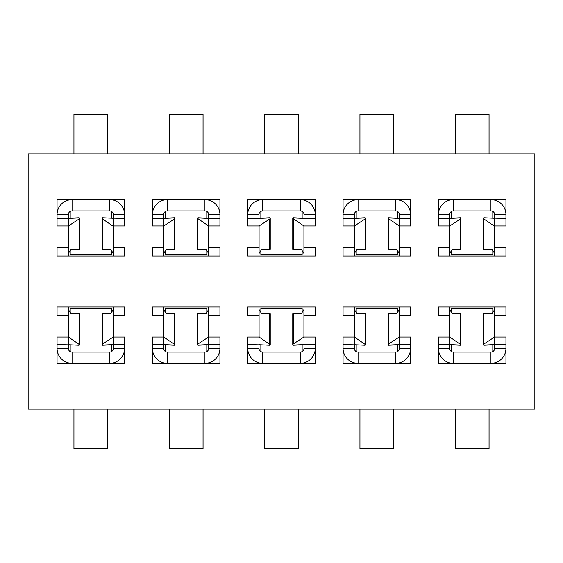 <?xml version="1.0" encoding="UTF-8"?>
<svg xmlns="http://www.w3.org/2000/svg" width="563" height="563" viewBox="0 0 563 563"><rect width="100%" height="100%" fill="white"/><g stroke="black" fill="none" stroke-linecap="round" stroke-linejoin="round"><path stroke-width="0.84" d="M449.647 247.72L438.387 247.72L438.387 255.975L494.687 255.975L494.687 214.693A3.751 3.751 0 0 0 490.936 210.935L453.405 210.935A3.751 3.751 0 0 0 449.647 214.693L449.647 255.975M449.647 226.03L460.4 219.014L460.4 249.219L452.42 249.219L449.647 253.526M438.387 218.444L449.647 218.444M453.405 210.935L453.405 199.675A15.011 15.011 0 0 0 438.387 214.693L438.387 199.675L438.387 225.953L450.259 225.953M489.057 153.889L489.057 114.479L455.277 114.479L455.277 153.889M483.948 217.754L483.427 218.303L483.941 219.014L494.082 225.953L505.947 225.953L505.947 199.675L505.947 214.693A15.011 15.011 0 0 0 490.936 199.675L490.936 210.935M505.947 218.444L483.596 217.895M494.687 253.526L491.921 249.219L483.427 249.219L483.427 218.303M494.082 225.953L494.687 226.037M460.393 217.754L460.907 218.303L460.4 219.014M460.907 218.303L460.907 249.219L460.4 249.219M505.947 199.675L438.387 199.675M438.387 255.975L505.947 255.975L505.947 247.72L494.687 247.72M449.647 309.474L452.42 313.781L460.907 313.781L460.907 344.697L449.647 336.97M490.936 352.065L490.936 363.325A15.011 15.011 0 0 0 505.947 348.307L505.947 363.325L438.387 363.325L438.387 348.307A15.011 15.011 0 0 0 453.405 363.325L453.405 352.065L490.936 352.065A3.751 3.751 0 0 0 494.687 348.307L494.687 307.025M494.687 336.97L483.941 343.986L483.941 313.781L491.921 313.781L494.687 309.474M505.947 344.556L494.687 344.556M455.277 409.111L455.277 448.521L489.057 448.521L489.057 409.111M453.405 352.065A3.751 3.751 0 0 1 449.647 348.307L449.647 344.556L460.738 345.105L460.907 344.697M438.387 344.556L449.647 344.556L449.647 307.025L505.947 307.025L505.947 315.28L494.687 315.28M483.948 345.246L483.427 344.697L483.941 343.986M483.427 344.697L483.427 313.781L483.941 313.781M449.647 315.28L438.387 315.28L438.387 307.025L505.947 307.025M494.082 337.047L505.947 337.047L505.947 363.325M399.357 253.526L396.584 249.219L388.097 249.219L388.097 218.303L399.357 226.037M410.617 218.444L399.357 218.444L399.357 225.953L410.617 225.953L410.617 199.675L410.617 214.693A15.011 15.011 0 0 0 395.599 199.675L395.599 210.935L358.068 210.935A3.751 3.751 0 0 0 354.317 214.693L354.317 255.975M354.317 226.03L365.063 219.014L365.063 249.219L357.083 249.219L354.317 253.526M343.057 218.444L354.317 218.444M358.068 210.935L358.068 199.675A15.011 15.011 0 0 0 343.057 214.693L343.057 199.675L410.617 199.675M393.727 153.889L393.727 114.479L359.947 114.479L359.947 153.889M395.599 210.935A3.751 3.751 0 0 1 399.357 214.693L399.357 218.444L388.266 217.895L388.097 218.303M354.317 247.72L343.057 247.72L343.057 255.975L399.357 255.975L399.357 225.953L398.745 225.953M365.056 217.754L365.577 218.303L365.063 219.014M365.577 218.303L365.577 249.219L365.063 249.219M343.057 255.975L410.617 255.975L410.617 247.72L399.357 247.72M354.922 225.953L343.057 225.953L343.057 199.675M354.317 309.474L357.083 313.781L365.577 313.781L365.577 344.697L354.317 336.97M399.357 315.28L399.357 307.025L354.317 307.025L354.317 348.307A3.751 3.751 0 0 0 358.068 352.065L395.599 352.065A3.751 3.751 0 0 0 399.357 348.307L399.357 315.28L410.617 315.28L410.617 307.025L343.057 307.025L343.057 315.28L354.317 315.28M399.357 336.97L388.604 343.986L388.604 313.781L396.584 313.781L399.357 309.474M410.617 344.556L399.357 344.556M395.599 352.065L395.599 363.325A15.011 15.011 0 0 0 410.617 348.307L410.617 363.325L343.057 363.325L343.057 337.047L354.922 337.047M359.947 409.111L359.947 448.521L393.727 448.521L393.727 409.111M343.057 363.325L343.057 348.307A15.011 15.011 0 0 0 358.068 363.325L358.068 352.065M343.057 344.556L365.408 345.105L365.577 344.697M365.056 345.246L365.408 345.105M388.611 345.246L388.097 344.697L388.604 343.986M388.097 344.697L388.097 313.781L388.604 313.781M398.745 337.047L410.617 337.047L410.617 363.325M304.02 253.526L301.247 249.219L292.76 249.219L292.76 218.303L304.02 226.037M262.731 210.935L262.731 199.675A15.011 15.011 0 0 0 247.72 214.693L247.72 199.675L315.28 199.675L315.28 214.693A15.011 15.011 0 0 0 300.269 199.675L300.269 210.935L262.731 210.935A3.751 3.751 0 0 0 258.98 214.693L258.98 255.975M258.98 226.03L269.733 219.014L269.733 249.219L261.753 249.219L258.98 253.526M247.72 218.444L258.98 218.444M298.39 153.889L298.39 114.479L264.61 114.479L264.61 153.889M300.269 210.935A3.751 3.751 0 0 1 304.02 214.693L304.02 218.444L292.929 217.895L292.76 218.303M315.28 218.444L304.02 218.444L304.02 255.975L247.72 255.975L247.72 247.72L258.98 247.72M269.726 217.754L270.24 218.303L269.733 219.014M270.24 218.303L270.24 249.219L269.733 249.219M304.02 247.72L315.28 247.72L315.28 255.975L247.72 255.975M259.585 225.953L247.72 225.953L247.72 199.675M258.98 309.474L261.753 313.781L270.24 313.781L270.24 344.697L258.98 336.97M304.02 315.28L304.02 307.025L258.98 307.025L258.98 348.307A3.751 3.751 0 0 0 262.731 352.065L300.269 352.065A3.751 3.751 0 0 0 304.02 348.307L304.02 315.28L315.28 315.28L315.28 307.025L247.72 307.025L247.72 315.28L258.98 315.28M304.02 336.97L293.267 343.986L293.267 313.781L301.247 313.781L304.02 309.474M315.28 344.556L304.02 344.556M300.269 352.065L300.269 363.325A15.011 15.011 0 0 0 315.28 348.307L315.28 363.325L315.28 337.047L303.415 337.047M264.61 409.111L264.61 448.521L298.39 448.521L298.39 409.111M259.585 337.047L247.72 337.047L247.72 363.325L247.72 348.307A15.011 15.011 0 0 0 262.731 363.325L262.731 352.065M247.72 344.556L270.071 345.105L270.24 344.697M293.274 345.246L292.76 344.697L293.267 343.986M292.76 344.697L292.76 313.781L293.267 313.781M247.72 363.325L315.28 363.325M208.683 253.526L205.917 249.219L197.423 249.219L197.423 218.303L208.683 226.037M167.401 210.935L167.401 199.675A15.011 15.011 0 0 0 152.383 214.693L152.383 199.675L219.943 199.675L219.943 214.693A15.011 15.011 0 0 0 204.932 199.675L204.932 210.935L167.401 210.935A3.751 3.751 0 0 0 163.643 214.693L163.643 255.975M163.643 226.03L174.396 219.014L174.396 249.219L166.416 249.219L163.643 253.526M152.383 218.444L163.643 218.444M203.053 153.889L203.053 114.479L169.273 114.479L169.273 153.889M204.932 210.935A3.751 3.751 0 0 1 208.683 214.693L208.683 218.444L197.592 217.895L197.423 218.303M219.943 218.444L208.683 218.444L208.683 255.975L152.383 255.975L219.943 255.975L219.943 247.72L208.683 247.72M197.944 217.754L197.592 217.895M174.389 217.754L174.903 218.303L174.396 219.014M174.903 218.303L174.903 249.219L174.396 249.219M163.643 247.72L152.383 247.72L152.383 255.975M152.383 199.675L152.383 225.953L164.255 225.953M163.643 309.474L166.416 313.781L174.903 313.781L174.903 344.697L163.643 336.97M204.932 352.065L204.932 363.325A15.011 15.011 0 0 0 219.943 348.307L219.943 363.325L152.383 363.325L152.383 348.307A15.011 15.011 0 0 0 167.401 363.325L167.401 352.065L204.932 352.065A3.751 3.751 0 0 0 208.683 348.307L208.683 307.025M208.683 336.97L197.937 343.986L197.937 313.781L205.917 313.781L208.683 309.474M219.943 344.556L208.683 344.556M169.273 409.111L169.273 448.521L203.053 448.521L203.053 409.111M167.401 352.065A3.751 3.751 0 0 1 163.643 348.307L163.643 344.556L174.734 345.105L174.903 344.697M152.383 344.556L163.643 344.556L163.643 307.025L219.943 307.025L219.943 315.28L208.683 315.28M197.944 345.246L197.423 344.697L197.937 343.986M197.423 344.697L197.423 313.781L197.937 313.781M163.643 315.28L152.383 315.28L152.383 307.025L219.943 307.025M219.943 363.325L219.943 337.047L208.078 337.047M68.313 247.72L57.053 247.72L57.053 255.975L113.353 255.975L113.353 214.693A3.751 3.751 0 0 0 109.595 210.935L72.064 210.935A3.751 3.751 0 0 0 68.313 214.693L68.313 255.975M68.313 226.03L79.059 219.014L79.059 249.219L71.079 249.219L68.313 253.526M57.053 218.444L68.313 218.444M72.064 210.935L72.064 199.675A15.011 15.011 0 0 0 57.053 214.693L57.053 199.675L57.053 225.953L68.918 225.953M107.723 153.889L107.723 114.479L73.943 114.479L73.943 153.889M102.607 217.754L102.093 218.303L102.6 219.014L112.741 225.953L124.613 225.953L124.613 199.675L124.613 214.693A15.011 15.011 0 0 0 109.595 199.675L109.595 210.935M124.613 218.444L102.262 217.895M113.353 253.526L110.58 249.219L102.093 249.219L102.093 218.303M112.741 225.953L113.353 226.037M79.052 217.754L79.573 218.303L79.059 219.014M79.573 218.303L79.573 249.219L79.059 249.219M124.613 199.675L57.053 199.675M57.053 255.975L124.613 255.975L124.613 247.72L113.353 247.72M68.313 309.474L71.079 313.781L79.573 313.781L79.573 344.697L68.313 336.97M113.353 315.28L113.353 307.025L68.313 307.025L68.313 348.307A3.751 3.751 0 0 0 72.064 352.065L109.595 352.065A3.751 3.751 0 0 0 113.353 348.307L113.353 315.28L124.613 315.28L124.613 307.025L57.053 307.025L57.053 315.28L68.313 315.28M113.353 336.97L102.6 343.986L102.6 313.781L110.58 313.781L113.353 309.474M124.613 344.556L113.353 344.556M109.595 352.065L109.595 363.325A15.011 15.011 0 0 0 124.613 348.307L124.613 363.325L57.053 363.325L57.053 337.047L68.918 337.047M73.943 409.111L73.943 448.521L107.723 448.521L107.723 409.111M57.053 363.325L57.053 348.307A15.011 15.011 0 0 0 72.064 363.325L72.064 352.065M57.053 344.556L79.404 345.105L79.573 344.697M79.052 345.246L79.404 345.105M102.607 345.246L102.093 344.697L102.6 343.986M102.093 344.697L102.093 313.781L102.6 313.781M112.741 337.047L124.613 337.047L124.613 363.325M28.15 153.889L534.85 153.889L534.85 409.111L28.15 409.111L28.15 153.889M152.383 363.325L152.383 337.047L164.255 337.047M315.28 199.675L315.28 225.953L303.415 225.953M438.387 363.325L438.387 337.047L450.259 337.047M219.943 199.675L219.943 225.953L208.078 225.953M165.522 312.746L165.522 308.524L206.811 308.524L206.811 312.746M206.811 351.558L206.811 344.809M165.522 351.558L165.522 344.809M165.522 250.254L165.522 254.476L206.811 254.476L206.811 250.254M206.811 211.442L206.811 218.191M165.522 211.442L165.522 218.191M70.185 250.254L70.185 254.476L111.474 254.476L111.474 250.254M70.185 312.746L70.185 308.524L111.474 308.524L111.474 312.746M111.474 218.191L111.474 211.442M70.185 211.442L70.185 218.191M70.185 351.558L70.185 344.809M111.474 344.809L111.474 351.558M302.141 250.254L302.141 254.476L260.859 254.476L260.859 250.254M260.859 218.191L260.859 211.442M302.141 211.442L302.141 218.191M302.141 312.746L302.141 308.524L260.859 308.524L260.859 312.746M302.141 351.558L302.141 344.809M260.859 344.809L260.859 351.558M397.478 250.254L397.478 254.476L356.189 254.476L356.189 250.254M356.189 218.191L356.189 211.442M397.478 218.191L397.478 211.442M356.189 312.746L356.189 308.524L397.478 308.524L397.478 312.746M397.478 344.809L397.478 351.558M356.189 344.809L356.189 351.558M451.526 250.254L451.526 254.476L492.815 254.476L492.815 250.254M451.526 312.746L451.526 308.524L492.815 308.524L492.815 312.746M492.815 344.809L492.815 351.558M451.526 351.558L451.526 344.809M451.526 211.442L451.526 218.191M492.815 218.191L492.815 211.442M449.753 253.181L449.753 226.094M449.647 214.693L438.387 214.693M505.947 214.693L494.687 214.693M494.588 226.094L494.588 253.181M483.941 249.219L483.941 219.014M460.738 217.895L449.703 218.437M494.588 309.819L494.588 336.906M494.687 348.307L505.947 348.307M438.387 348.307L449.647 348.307M449.753 336.906L449.753 309.819M460.4 313.781L460.4 343.986M483.596 345.105L494.638 344.563M354.416 253.181L354.416 226.094M354.317 214.693L343.057 214.693M410.617 214.693L399.357 214.693M399.251 226.094L399.251 253.181M388.604 249.219L388.604 219.014M365.408 217.895L354.366 218.437M399.251 309.819L399.251 336.906M399.357 348.307L410.617 348.307M343.057 348.307L354.317 348.307M354.416 336.906L354.416 309.819M365.063 313.781L365.063 343.986M388.266 345.105L399.301 344.563M259.079 253.181L259.079 226.094M258.98 214.693L247.72 214.693M315.28 214.693L304.02 214.693M303.921 226.094L303.921 253.181M293.267 249.219L293.267 219.014M270.071 217.895L259.029 218.437M303.921 309.819L303.921 336.906M304.02 348.307L315.28 348.307M247.72 348.307L258.98 348.307M259.079 336.906L259.079 309.819M269.733 313.781L269.733 343.986M292.929 345.105L303.971 344.563M163.749 253.181L163.749 226.094M163.643 214.693L152.383 214.693M219.943 214.693L208.683 214.693M208.584 226.094L208.584 253.181M197.937 249.219L197.937 219.014M174.734 217.895L163.699 218.437M208.584 309.819L208.584 336.906M208.683 348.307L219.943 348.307M152.383 348.307L163.643 348.307M163.749 336.906L163.749 309.819M174.396 313.781L174.396 343.986M197.592 345.105L208.634 344.563M68.412 253.181L68.412 226.094M68.313 214.693L57.053 214.693M124.613 214.693L113.353 214.693M113.247 226.094L113.247 253.181M102.6 249.219L102.6 219.014M79.404 217.895L68.362 218.437M113.247 309.819L113.247 336.906M113.353 348.307L124.613 348.307M57.053 348.307L68.313 348.307M68.412 336.906L68.412 309.819M79.059 313.781L79.059 343.986M102.262 345.105L113.297 344.563M494.687 218.282L484.004 217.754M460.337 217.754L449.647 218.282M449.647 344.718L460.337 345.246M484.004 345.246L494.687 344.718M399.357 218.282L388.667 217.754M365 217.754L354.317 218.282M354.317 344.718L365 345.246M388.667 345.246L399.357 344.718M304.02 218.282L293.337 217.754M269.663 217.754L258.98 218.282M258.98 344.718L269.663 345.246M293.337 345.246L304.02 344.718M208.683 218.282L198 217.754M174.333 217.754L163.643 218.282M163.643 344.718L174.333 345.246M198 345.246L208.683 344.718M113.353 218.282L102.663 217.754M78.996 217.754L68.313 218.282M68.313 344.718L78.996 345.246M102.663 345.246L113.353 344.718"/></g></svg>
